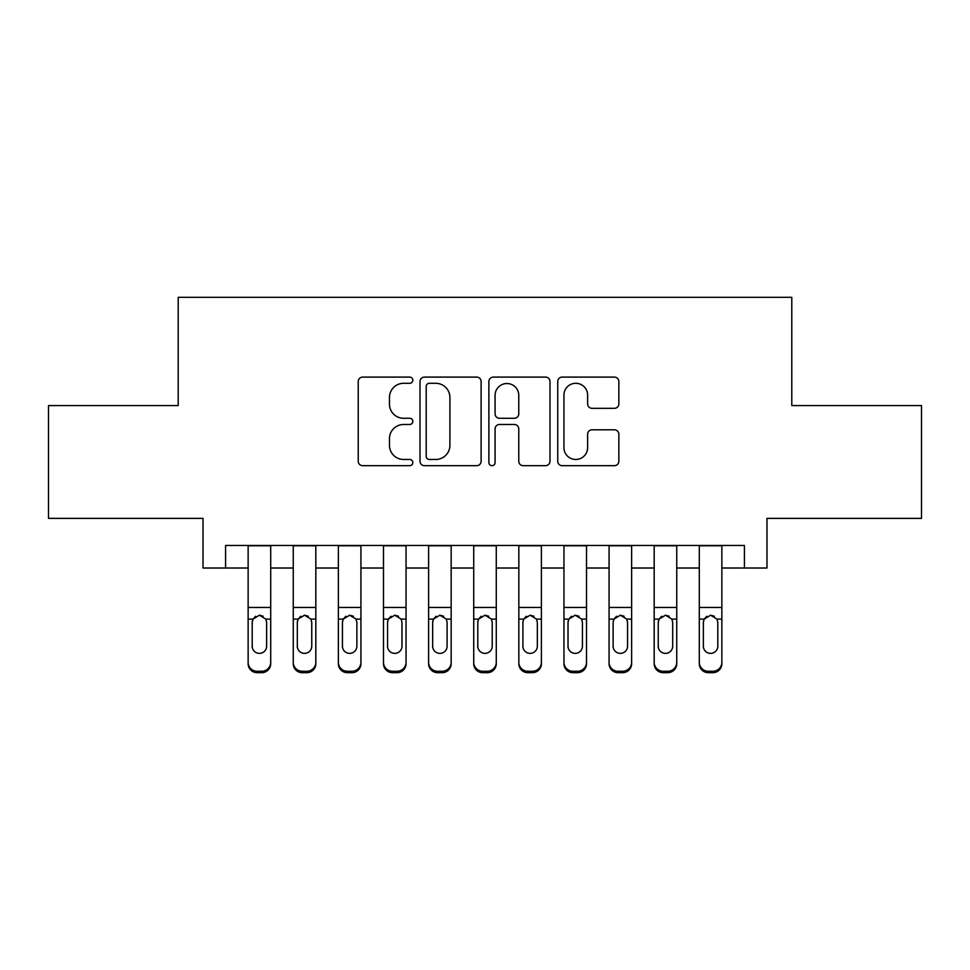 <?xml version="1.0" encoding="UTF-8"?>
<svg xmlns="http://www.w3.org/2000/svg" width="970" height="970" viewBox="0 0 970 970"><rect width="100%" height="100%" fill="white"/><g stroke="black" fill="none" stroke-linecap="round" stroke-linejoin="round"><path stroke-width="1.45" d="M412.82 380.204A3.104 3.104 0 0 0 409.716 377.1L362.659 377.1A4.426 4.426 0 0 0 358.233 381.525L358.233 461.247A4.426 4.426 0 0 0 362.659 465.673L409.716 465.673A3.104 3.104 0 0 0 412.82 462.569A3.104 3.104 0 0 0 409.716 459.477L403.629 459.477A14.174 14.174 0 0 1 389.455 445.303L389.455 438.658A14.174 14.174 0 0 1 403.629 424.484L409.716 424.484A3.104 3.104 0 0 0 412.82 421.38A3.104 3.104 0 0 0 409.716 418.288L403.629 418.288A14.174 14.174 0 0 1 389.455 404.114L389.455 397.47A14.174 14.174 0 0 1 403.629 383.296L409.716 383.296A3.104 3.104 0 0 0 412.82 380.204M614.422 408.321A4.426 4.426 0 0 0 618.848 403.896L618.848 381.525A4.426 4.426 0 0 0 614.422 377.1L562.163 377.1A4.426 4.426 0 0 0 557.738 381.525L557.738 461.247A4.426 4.426 0 0 0 562.163 465.673L614.422 465.673A4.426 4.426 0 0 0 618.848 461.247L618.848 434.233A4.426 4.426 0 0 0 614.422 429.795L592.064 429.795A4.426 4.426 0 0 0 587.626 434.233L587.626 447.631A11.846 11.846 0 0 1 575.78 459.477A11.846 11.846 0 0 1 563.934 447.631L563.934 395.142A11.846 11.846 0 0 1 575.78 383.296A11.846 11.846 0 0 1 587.626 395.142L587.626 403.896A4.426 4.426 0 0 0 592.064 408.321L614.422 408.321M225.586 568.02L225.586 545.455L744.414 545.455L744.414 568.02L766.979 568.02L766.979 518.38L921.5 518.38L921.5 405.593L791.787 405.593L791.787 297.317L178.213 297.317L178.213 405.593L48.5 405.593L48.5 518.38L203.021 518.38L203.021 568.02L248.138 568.02M481.12 381.525A4.426 4.426 0 0 0 476.694 377.1L424.436 377.1A4.426 4.426 0 0 0 420.01 381.525L420.01 461.247A4.426 4.426 0 0 0 424.436 465.673L476.694 465.673A4.426 4.426 0 0 0 481.12 461.247L481.12 381.525M493.306 377.1L545.564 377.1A4.426 4.426 0 0 1 549.99 381.525L549.99 461.247A4.426 4.426 0 0 1 545.564 465.673L523.194 465.673A4.426 4.426 0 0 1 518.768 461.247L518.768 428.91A4.426 4.426 0 0 0 514.342 424.484L499.501 424.484A4.426 4.426 0 0 0 495.076 428.91L495.076 462.569A3.104 3.104 0 0 1 491.972 465.673A3.104 3.104 0 0 1 488.88 462.569L488.88 381.525A4.426 4.426 0 0 1 493.306 377.1M270.703 568.02L293.255 568.02M315.82 568.02L338.372 568.02M360.925 568.02L383.489 568.02M406.042 568.02L428.607 568.02M451.159 568.02L473.724 568.02M496.276 568.02L518.841 568.02M541.393 568.02L563.958 568.02M586.51 568.02L609.075 568.02M631.628 568.02L654.18 568.02M676.745 568.02L699.297 568.02M721.862 568.02L744.414 568.02M429.31 383.296A3.104 3.104 0 0 0 426.218 386.399L426.218 456.373A3.104 3.104 0 0 0 429.31 459.477L435.736 459.477A14.174 14.174 0 0 0 449.91 445.303L449.91 397.47A14.174 14.174 0 0 0 435.736 383.296L429.31 383.296M518.768 395.372A11.846 11.846 0 0 0 506.922 383.526A11.846 11.846 0 0 0 495.076 395.372L495.076 413.863A4.426 4.426 0 0 0 499.501 418.288L514.342 418.288A4.426 4.426 0 0 0 518.768 413.863L518.768 395.372M248.138 620.533L248.138 662.316A9.021 8.948 -0 0 0 257.159 671.264L261.67 671.264A9.021 8.948 -0 0 0 270.703 662.316L270.703 663.735A9.021 8.948 180 0 1 261.67 672.683L261.67 671.264M266.641 646.202L266.641 622.437L266.641 646.202A7.214 7.166 180 0 1 259.414 653.368A7.214 7.166 180 0 0 266.641 646.202M252.2 647.62L252.2 646.202A7.214 7.166 180 0 0 259.414 653.368M255.656 616.253L253 619.115L252.2 621.879M263.173 616.241L259.414 615.186L265.841 619.115L266.641 622.437M270.703 545.455L270.703 662.316M248.138 545.455L248.138 662.316M257.159 671.264L257.159 672.683L261.67 672.683M257.159 672.683A9.021 8.948 180 0 1 248.138 663.735M248.138 619.115L253 619.115L252.2 622.437L252.2 646.202M253 619.115L259.414 615.186M293.255 620.533L293.255 662.316A9.021 8.948 -0 0 0 302.276 671.264L306.787 671.264A9.021 8.948 -0 0 0 315.82 662.316L315.82 663.735A9.021 8.948 180 0 1 306.787 672.683L306.787 671.264M311.758 646.202L311.758 622.437L311.758 646.202A7.214 7.166 180 0 1 304.531 653.368A7.214 7.166 180 0 0 311.758 646.202M297.317 647.62L297.317 646.202A7.214 7.166 180 0 0 304.531 653.368M300.773 616.253L298.117 619.115L297.317 621.879M308.29 616.241L304.531 615.186L310.958 619.115L311.758 622.437M338.372 620.533L338.372 662.316A9.021 8.948 -0 0 0 347.393 671.264L351.904 671.264A9.021 8.948 -0 0 0 360.925 662.316L360.925 663.735A9.021 8.948 180 0 1 351.904 672.683L351.904 671.264M356.875 646.202L356.875 622.437L356.875 646.202A7.214 7.166 180 0 1 349.649 653.368A7.214 7.166 180 0 0 356.875 646.202M342.434 647.62L342.434 646.202A7.214 7.166 180 0 0 349.649 653.368M345.89 616.253L343.234 619.115L342.434 621.879M353.407 616.241L349.649 615.186L356.075 619.115L356.875 622.437M383.489 620.533L383.489 662.316A9.021 8.948 -0 0 0 392.51 671.264L397.021 671.264A9.021 8.948 -0 0 0 406.042 662.316L406.042 663.735A9.021 8.948 180 0 1 397.021 672.683L397.021 671.264M401.98 646.202L401.98 622.437L401.98 646.202A7.214 7.166 180 0 1 394.766 653.368A7.214 7.166 180 0 0 401.98 646.202M387.551 647.62L387.551 646.202A7.214 7.166 180 0 0 394.766 653.368M390.995 616.253L388.352 619.115L387.551 621.879M398.524 616.241L394.766 615.186L401.192 619.115L401.98 622.437M428.607 620.533L428.607 662.316A9.021 8.948 -0 0 0 437.628 671.264L442.138 671.264A9.021 8.948 -0 0 0 451.159 662.316L451.159 663.735A9.021 8.948 180 0 1 442.138 672.683L442.138 671.264M447.097 646.202L447.097 622.437L447.097 646.202A7.214 7.166 180 0 1 439.883 653.368A7.214 7.166 180 0 0 447.097 646.202M432.668 647.62L432.668 646.202A7.214 7.166 180 0 0 439.883 653.368M436.112 616.253L433.469 619.115L432.668 621.879M443.642 616.241L439.883 615.186L446.309 619.115L447.097 622.437M315.82 545.455L315.82 662.316M293.255 545.455L293.255 662.316M302.276 671.264L302.276 672.683L306.787 672.683M302.276 672.683A9.021 8.948 180 0 1 293.255 663.735M293.255 619.115L298.117 619.115L297.317 622.437L297.317 646.202M298.117 619.115L304.531 615.186M360.925 545.455L360.925 662.316M338.372 545.455L338.372 662.316M347.393 671.264L347.393 672.683L351.904 672.683M347.393 672.683A9.021 8.948 180 0 1 338.372 663.735M338.372 619.115L343.234 619.115L342.434 622.437L342.434 646.202M343.234 619.115L349.649 615.186M406.042 545.455L406.042 662.316M383.489 545.455L383.489 662.316M392.51 671.264L392.51 672.683L397.021 672.683M392.51 672.683A9.021 8.948 180 0 1 383.489 663.735M383.489 619.115L388.352 619.115L387.551 622.437L387.551 646.202M388.352 619.115L394.766 615.186M451.159 545.455L451.159 662.316M428.607 545.455L428.607 662.316M437.628 671.264L437.628 672.683L442.138 672.683M437.628 672.683A9.021 8.948 180 0 1 428.607 663.735M428.607 619.115L433.469 619.115L432.668 622.437L432.668 646.202M433.469 619.115L439.883 615.186M473.724 620.533L473.724 662.316A9.021 8.948 -0 0 0 482.745 671.264L487.255 671.264A9.021 8.948 -0 0 0 496.276 662.316L496.276 663.735A9.021 8.948 180 0 1 487.255 672.683L487.255 671.264M492.214 646.202L492.214 622.437L492.214 646.202A7.214 7.166 180 0 1 485 653.368A7.214 7.166 180 0 0 492.214 646.202M477.786 647.62L477.786 646.202A7.214 7.166 180 0 0 485 653.368M481.229 616.253L478.586 619.115L477.786 621.879M488.759 616.241L485 615.186L491.414 619.115L492.214 622.437M496.276 545.455L496.276 662.316M473.724 545.455L473.724 662.316M482.745 671.264L482.745 672.683L487.255 672.683M482.745 672.683A9.021 8.948 180 0 1 473.724 663.735M473.724 619.115L478.586 619.115L477.786 622.437L477.786 646.202M478.586 619.115L485 615.186M518.841 620.533L518.841 662.316A9.021 8.948 -0 0 0 527.862 671.264L532.372 671.264A9.021 8.948 -0 0 0 541.393 662.316L541.393 663.735A9.021 8.948 180 0 1 532.372 672.683L532.372 671.264M537.332 646.202L537.332 622.437L537.332 646.202A7.214 7.166 180 0 1 530.117 653.368A7.214 7.166 180 0 0 537.332 646.202M522.903 647.62L522.903 646.202A7.214 7.166 180 0 0 530.117 653.368M526.346 616.253L523.691 619.115L522.903 621.879M533.876 616.241L530.117 615.186L536.531 619.115L537.332 622.437M541.393 545.455L541.393 662.316M518.841 545.455L518.841 662.316M527.862 671.264L527.862 672.683L532.372 672.683M527.862 672.683A9.021 8.948 180 0 1 518.841 663.735M518.841 619.115L523.691 619.115L522.903 622.437L522.903 646.202M523.691 619.115L530.117 615.186M563.958 620.533L563.958 662.316A9.021 8.948 -0 0 0 572.979 671.264L577.489 671.264A9.021 8.948 -0 0 0 586.51 662.316L586.51 663.735A9.021 8.948 180 0 1 577.489 672.683L577.489 671.264M582.449 646.202L582.449 622.437L582.449 646.202A7.214 7.166 180 0 1 575.234 653.368A7.214 7.166 180 0 0 582.449 646.202M568.02 647.62L568.02 646.202A7.214 7.166 180 0 0 575.234 653.368M571.463 616.253L568.808 619.115L568.02 621.879M578.993 616.241L575.234 615.186L581.648 619.115L582.449 622.437M586.51 545.455L586.51 662.316M563.958 545.455L563.958 662.316M572.979 671.264L572.979 672.683L577.489 672.683M572.979 672.683A9.021 8.948 180 0 1 563.958 663.735M563.958 619.115L568.808 619.115L568.02 622.437L568.02 646.202M568.808 619.115L575.234 615.186M609.075 620.533L609.075 662.316A9.021 8.948 -0 0 0 618.096 671.264L622.607 671.264A9.021 8.948 -0 0 0 631.628 662.316L631.628 663.735A9.021 8.948 180 0 1 622.607 672.683L622.607 671.264M627.566 646.202L627.566 622.437L627.566 646.202A7.214 7.166 180 0 1 620.351 653.368A7.214 7.166 180 0 0 627.566 646.202M613.125 647.62L613.125 646.202A7.214 7.166 180 0 0 620.351 653.368M616.58 616.253L613.925 619.115L613.125 621.879M624.11 616.241L620.351 615.186L626.765 619.115L627.566 622.437M631.628 545.455L631.628 662.316M609.075 545.455L609.075 662.316M618.096 671.264L618.096 672.683L622.607 672.683M618.096 672.683A9.021 8.948 180 0 1 609.075 663.735M609.075 619.115L613.925 619.115L613.125 622.437L613.125 646.202M613.925 619.115L620.351 615.186M654.18 620.533L654.18 662.316A9.021 8.948 -0 0 0 663.213 671.264L667.724 671.264A9.021 8.948 -0 0 0 676.745 662.316L676.745 663.735A9.021 8.948 180 0 1 667.724 672.683L667.724 671.264M672.683 646.202L672.683 622.437L672.683 646.202A7.214 7.166 180 0 1 665.468 653.368A7.214 7.166 180 0 0 672.683 646.202M658.242 647.62L658.242 646.202A7.214 7.166 180 0 0 665.468 653.368M661.698 616.253L659.042 619.115L658.242 621.879M669.227 616.241L665.468 615.186L671.883 619.115L672.683 622.437M676.745 545.455L676.745 662.316M654.18 545.455L654.18 662.316M663.213 671.264L663.213 672.683L667.724 672.683M663.213 672.683A9.021 8.948 180 0 1 654.18 663.735M654.18 619.115L659.042 619.115L658.242 622.437L658.242 646.202M659.042 619.115L665.468 615.186M699.297 620.533L699.297 662.316A9.021 8.948 -0 0 0 708.33 671.264L712.841 671.264A9.021 8.948 -0 0 0 721.862 662.316L721.862 663.735A9.021 8.948 180 0 1 712.841 672.683L712.841 671.264M717.8 646.202L717.8 622.437L717.8 646.202A7.214 7.166 180 0 1 710.586 653.368A7.214 7.166 180 0 0 717.8 646.202M703.359 647.62L703.359 646.202A7.214 7.166 180 0 0 710.586 653.368M706.815 616.253L704.159 619.115L703.359 621.879M714.344 616.241L710.586 615.186L717 619.115L717.8 622.437M721.862 545.455L721.862 662.316M699.297 545.455L699.297 662.316M708.33 671.264L708.33 672.683L712.841 672.683M708.33 672.683A9.021 8.948 180 0 1 699.297 663.735M699.297 619.115L704.159 619.115L703.359 622.437L703.359 646.202M704.159 619.115L710.586 615.186M265.841 619.115L270.703 619.115M248.138 607.45L270.703 607.45M248.138 545.783L270.703 545.783M310.958 619.115L315.82 619.115M293.255 607.45L315.82 607.45M293.255 545.783L315.82 545.783M356.075 619.115L360.925 619.115M338.372 607.45L360.925 607.45M338.372 545.783L360.925 545.783M401.192 619.115L406.042 619.115M383.489 607.45L406.042 607.45M383.489 545.783L406.042 545.783M446.309 619.115L451.159 619.115M428.607 607.45L451.159 607.45M428.607 545.783L451.159 545.783M491.414 619.115L496.276 619.115M473.724 607.45L496.276 607.45M473.724 545.783L496.276 545.783M536.531 619.115L541.393 619.115M518.841 607.45L541.393 607.45M518.841 545.783L541.393 545.783M581.648 619.115L586.51 619.115M563.958 607.45L586.51 607.45M563.958 545.783L586.51 545.783M626.765 619.115L631.628 619.115M609.075 607.45L631.628 607.45M609.075 545.783L631.628 545.783M671.883 619.115L676.745 619.115M654.18 607.45L676.745 607.45M654.18 545.783L676.745 545.783M717 619.115L721.862 619.115M699.297 607.45L721.862 607.45M699.297 545.783L721.862 545.783"/></g></svg>
